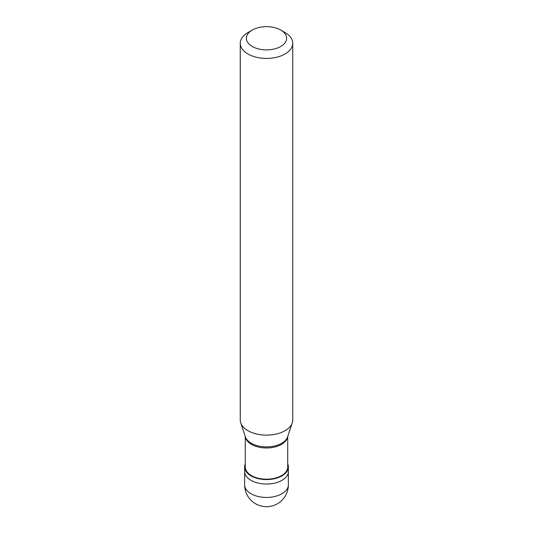 <?xml version="1.0" encoding="UTF-8"?>
<svg xmlns="http://www.w3.org/2000/svg" width="533" height="533" viewBox="0 0 533 533"><rect width="100%" height="100%" fill="white"/><g stroke="black" fill="none" stroke-linecap="round" stroke-linejoin="round"><path stroke-width="0.8" d="M244.627 484.803A21.873 21.873 0 0 0 277.44 503.752A21.873 21.873 0 0 0 288.373 484.803A21.873 12.632 180 0 1 281.97 493.738A21.873 12.632 0 0 1 258.125 496.476A21.873 12.632 0 0 1 244.627 484.803L244.627 471.412A21.873 12.632 0 0 0 258.125 483.078A21.873 12.632 0 0 0 281.97 480.34A21.873 12.632 180 0 0 288.373 471.412A21.873 12.632 180 0 1 281.97 480.34A21.873 12.632 0 0 1 258.125 483.078A21.873 12.632 0 0 1 244.627 471.412L244.627 466.948A21.873 12.632 0 0 0 258.125 478.614A21.873 12.632 0 0 0 281.97 475.876A21.873 12.632 180 0 0 288.373 466.948A21.873 12.632 180 0 0 287.72 463.877M245.28 463.877A21.873 12.632 0 0 0 244.627 466.948M245.28 436.474L245.28 466.948A21.22 12.252 0 0 0 258.378 478.261A21.22 12.252 0 0 0 281.504 475.609A21.22 12.252 180 0 0 287.72 466.948L287.72 436.474M245.34 436.66A21.22 12.252 0 0 0 259.138 447.214A21.22 12.252 0 0 0 281.504 444.389A21.22 12.252 180 0 0 287.66 436.66M240.25 43.273L240.25 419.971A26.25 15.157 0 0 0 240.723 422.842A26.25 15.157 0 0 0 258.805 434.462A26.25 15.157 0 0 0 285.062 430.691A26.25 15.157 180 0 0 292.277 422.842A26.25 15.157 180 0 0 292.75 419.971L292.75 43.273A26.25 15.157 180 0 1 285.062 53.986A26.25 15.157 0 0 1 256.453 57.271A26.25 15.157 0 0 1 240.25 43.273A26.25 15.157 0 0 1 247.938 32.553L252.269 30.055A20.127 11.619 0 0 0 252.269 46.484A20.127 11.619 0 0 0 280.731 46.484A20.127 11.619 180 0 0 280.731 30.055L285.062 32.553A26.25 15.157 180 0 1 292.75 43.273M247.938 32.553L252.269 30.055A20.127 11.619 180 0 1 280.731 30.055M240.723 422.842L245.407 436.847A21.487 12.406 0 0 0 260.204 446.354A21.487 12.406 0 0 0 281.69 443.269A21.487 12.406 180 0 0 287.593 436.847L292.277 422.842M288.373 484.803L288.373 466.948"/></g></svg>
